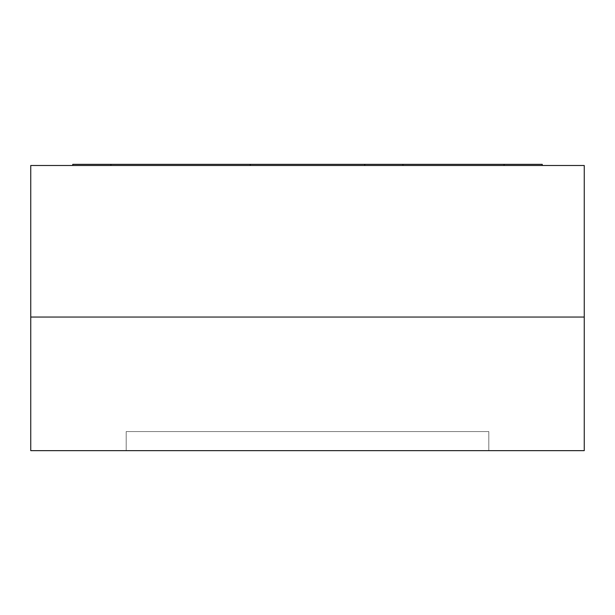 <?xml version="1.0" encoding="UTF-8"?>
<svg xmlns="http://www.w3.org/2000/svg" width="615" height="615" viewBox="0 0 615 615"><rect width="100%" height="100%" fill="white"/><g stroke="black" fill="none" stroke-linecap="round" stroke-linejoin="round"><path stroke-width="0.46" stroke-dasharray="3.08 2.31" d="M72.739 165.496L72.739 164.351L250.244 164.351L72.739 164.351L72.739 165.496L542.261 165.496L72.739 165.496L250.244 165.496L72.739 165.496L72.739 164.351L542.261 164.351L542.261 165.496L364.757 165.496L542.261 165.496L542.261 164.351L364.757 164.351L364.757 165.496M250.244 164.351L250.244 165.496M364.757 164.351L542.261 164.351L542.261 165.496M126.183 431.561L126.183 450.649L488.817 450.649L126.183 450.649L488.817 450.649L126.183 450.649L126.183 431.561L488.817 431.561L488.817 450.649L488.817 431.561L126.183 431.561L126.183 450.649L126.183 431.561L488.817 431.561L126.183 431.561M584.25 317.04L584.25 450.649L30.75 450.649L30.75 317.04L584.25 317.04L584.25 165.496L30.75 165.496L30.75 317.04L584.25 317.04M488.817 431.561L488.817 450.649L488.817 431.561M504.085 164.351L504.085 165.496M110.915 164.351L110.915 165.496"/><path stroke-width="0.92" d="M542.261 165.496L542.261 164.351L250.244 164.351L250.244 165.496M250.244 164.351L72.739 164.351L72.739 165.496M364.757 164.351L364.757 165.496M402.933 164.351L402.933 165.496M584.25 317.04L584.25 450.649L30.75 450.649L30.75 317.04L584.25 317.04L30.75 317.04L30.75 165.496L584.25 165.496L584.25 317.04M110.915 164.351L110.915 165.496M504.085 164.351L504.085 165.496"/></g></svg>

